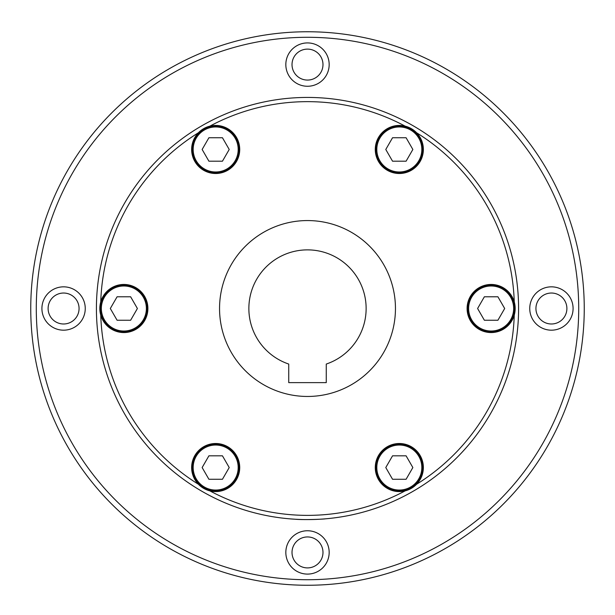 <?xml version="1.0" encoding="UTF-8"?>
<svg xmlns="http://www.w3.org/2000/svg" width="615" height="615" viewBox="0 0 615 615"><rect width="100%" height="100%" fill="white"/><g stroke="black" fill="none" stroke-linecap="round" stroke-linejoin="round"><path stroke-width="0.92" d="M30.75 308.507A276.75 276.75 0 0 0 307.5 585.257A276.75 276.75 0 0 0 584.25 308.507A276.75 276.75 0 0 0 307.5 31.757A276.75 276.75 0 0 0 30.75 308.507A276.75 276.75 0 0 0 307.5 585.257A276.75 276.75 0 0 0 584.25 308.507A276.75 276.75 0 0 0 307.5 31.757A276.75 276.75 0 0 0 30.75 308.507M289.911 518.852L295.062 519.221C305.14 520.152 325.904 519.006 325.089 518.852M219.547 308.507A87.953 87.953 0 0 0 307.5 396.46A87.953 87.953 0 0 0 395.453 308.507A87.953 87.953 0 0 0 307.5 220.562A87.953 87.953 0 0 0 219.547 308.507M366.133 308.507A58.633 58.633 0 0 1 326.265 364.057L326.265 382.622L288.735 382.622L288.735 364.057A58.633 58.633 0 0 1 307.5 249.875A58.633 58.633 0 0 1 366.133 308.507M411.343 488.364A24.039 24.039 0 0 0 416.601 484.259L411.343 488.364L405.154 490.87A24.039 24.039 0 0 1 387.304 446.728A24.039 24.039 0 0 1 416.601 484.259A206.855 206.855 0 0 0 514.255 315.118A24.039 24.039 0 0 1 467.1 308.507A24.039 24.039 0 0 1 514.255 301.896L515.178 308.507A24.039 24.039 0 0 0 514.255 301.896A206.855 206.855 0 0 0 416.601 132.763A24.039 24.039 0 0 1 387.304 170.294A24.039 24.039 0 0 1 405.154 126.152L411.343 128.65A24.039 24.039 0 0 0 405.154 126.152A206.855 206.855 0 0 0 209.846 126.152A24.039 24.039 0 0 1 227.696 170.294A24.039 24.039 0 0 1 198.399 132.763L203.657 128.65A24.039 24.039 0 0 0 198.399 132.763A206.855 206.855 0 0 0 100.745 301.896A24.039 24.039 0 0 0 100.745 315.118L99.822 308.507L100.745 301.896A24.039 24.039 0 0 1 147.9 308.507A24.039 24.039 0 0 1 100.745 315.118A206.855 206.855 0 0 0 198.399 484.259A24.039 24.039 0 0 0 203.657 488.364L198.399 484.259A24.039 24.039 0 0 1 227.696 446.728A24.039 24.039 0 0 1 209.846 490.87L203.657 488.364A24.039 24.039 0 0 0 209.846 490.87A206.855 206.855 0 0 0 405.154 490.87A24.039 24.039 0 0 0 411.343 488.364M419.63 455.823A23.455 23.455 0 0 0 387.596 447.236A23.455 23.455 0 0 0 379.009 479.27A23.455 23.455 0 0 0 411.043 487.856A23.455 23.455 0 0 0 419.63 455.823M491.139 285.053A23.455 23.455 0 0 0 467.684 308.507A23.455 23.455 0 0 0 491.139 331.962A23.455 23.455 0 0 0 514.594 308.507A23.455 23.455 0 0 0 491.139 285.053M419.63 161.199A23.455 23.455 0 0 1 387.596 169.786A23.455 23.455 0 0 0 419.63 161.199A23.455 23.455 0 0 0 411.043 129.158A23.455 23.455 0 0 0 379.009 137.745A23.455 23.455 0 0 0 387.596 169.786A23.455 23.455 0 0 0 419.63 161.199A23.455 23.455 0 0 0 411.043 129.158M195.37 161.199A23.455 23.455 0 0 0 227.404 169.786A23.455 23.455 0 0 0 235.991 137.745A23.455 23.455 0 0 0 203.957 129.158A23.455 23.455 0 0 0 195.37 161.199M123.861 331.962A23.455 23.455 0 0 0 147.316 308.507A23.455 23.455 0 0 0 123.861 285.053A23.455 23.455 0 0 0 100.406 308.507A23.455 23.455 0 0 0 123.861 331.962M96.417 308.507A211.083 211.083 0 0 0 307.5 519.59A211.083 211.083 0 0 0 518.583 308.507A211.083 211.083 0 0 0 307.5 97.431A211.083 211.083 0 0 0 96.417 308.507A211.083 211.083 0 0 0 307.5 519.59A211.083 211.083 0 0 0 518.583 308.507M515.178 308.507L514.255 315.118A24.039 24.039 0 0 0 515.178 308.507M235.991 479.27A23.455 23.455 0 0 0 227.404 447.236A23.455 23.455 0 0 0 195.37 455.823A23.455 23.455 0 0 0 203.957 487.856A23.455 23.455 0 0 0 235.991 479.27M322.983 552.424A15.483 15.483 0 0 1 307.5 567.906A15.483 15.483 0 0 1 292.017 552.424A15.483 15.483 0 0 1 307.5 536.941A15.483 15.483 0 0 1 322.983 552.424M329.171 552.424A21.671 21.671 0 0 1 307.5 574.095A21.671 21.671 0 0 1 285.829 552.424A21.671 21.671 0 0 1 307.5 530.753A21.671 21.671 0 0 1 329.171 552.424M551.417 293.032A15.483 15.483 0 0 1 566.892 308.507A15.483 15.483 0 0 1 551.417 323.99A15.483 15.483 0 0 1 535.934 308.507A15.483 15.483 0 0 1 551.417 293.032M551.417 286.836A21.671 21.671 0 0 1 573.088 308.507A21.671 21.671 0 0 1 551.417 330.178A21.671 21.671 0 0 1 529.746 308.507A21.671 21.671 0 0 1 551.417 286.836M292.017 64.59A15.483 15.483 0 0 1 307.5 49.115A15.483 15.483 0 0 1 322.983 64.59A15.483 15.483 0 0 1 307.5 80.073A15.483 15.483 0 0 1 292.017 64.59M285.829 64.59A21.671 21.671 0 0 1 307.5 42.919A21.671 21.671 0 0 1 329.171 64.59A21.671 21.671 0 0 1 307.5 86.261A21.671 21.671 0 0 1 285.829 64.59M63.583 323.99A15.483 15.483 0 0 1 48.108 308.507A15.483 15.483 0 0 1 63.583 293.032A15.483 15.483 0 0 1 79.066 308.507A15.483 15.483 0 0 1 63.583 323.99M63.583 330.178A21.671 21.671 0 0 1 41.912 308.507A21.671 21.671 0 0 1 63.583 286.836A21.671 21.671 0 0 1 85.254 308.507A21.671 21.671 0 0 1 63.583 330.178M202.143 467.546L208.908 479.27L222.453 479.27L229.218 467.546L222.453 455.823L208.908 455.823L202.143 467.546M203.657 128.65L209.846 126.152A24.039 24.039 0 0 0 203.657 128.65M411.343 128.65L416.601 132.763A24.039 24.039 0 0 0 411.343 128.65M117.088 296.784L110.316 308.507L117.088 320.238L130.634 320.238L137.399 308.507L130.634 296.784L117.088 296.784M222.453 137.745L208.908 137.745L202.143 149.476L208.908 161.199L222.453 161.199L229.218 149.476L222.453 137.745M412.857 149.476L406.092 137.745L392.547 137.745L385.782 149.476L392.547 161.199L406.092 161.199L412.857 149.476M497.912 320.238L504.684 308.507L497.912 296.784L484.366 296.784L477.601 308.507L484.366 320.238L497.912 320.238M392.547 479.27L406.092 479.27L412.857 467.546L406.092 455.823L392.547 455.823L385.782 467.546L392.547 479.27M36.285 308.507A271.215 271.215 0 0 0 307.5 579.722A271.215 271.215 0 0 0 578.715 308.507A271.215 271.215 0 0 0 307.5 37.292A271.215 271.215 0 0 0 36.285 308.507M387.596 447.236A23.455 23.455 0 0 0 379.009 479.27A23.455 23.455 0 0 0 411.043 487.856M418.815 456.292A22.517 22.517 0 0 0 388.065 448.051A22.517 22.517 0 0 0 379.824 478.801A22.517 22.517 0 0 0 410.574 487.042A22.517 22.517 0 0 0 418.815 456.292M467.684 308.507A23.455 23.455 0 0 0 491.139 331.962A23.455 23.455 0 0 0 514.594 308.507M491.139 285.99A22.517 22.517 0 0 0 468.622 308.507A22.517 22.517 0 0 0 491.139 331.024A22.517 22.517 0 0 0 513.656 308.507A22.517 22.517 0 0 0 491.139 285.99M379.824 138.214A22.517 22.517 0 0 0 388.065 168.971A22.517 22.517 0 0 0 418.815 160.73A22.517 22.517 0 0 0 410.574 129.973A22.517 22.517 0 0 0 379.824 138.214M227.404 169.786A23.455 23.455 0 0 0 235.991 137.745A23.455 23.455 0 0 0 203.957 129.158M196.185 160.73A22.517 22.517 0 0 0 226.935 168.971A22.517 22.517 0 0 0 235.176 138.214A22.517 22.517 0 0 0 204.426 129.973A22.517 22.517 0 0 0 196.185 160.73M147.316 308.507A23.455 23.455 0 0 0 123.861 285.053A23.455 23.455 0 0 0 100.406 308.507M123.861 331.024A22.517 22.517 0 0 0 146.378 308.507A22.517 22.517 0 0 0 123.861 285.99A22.517 22.517 0 0 0 101.344 308.507A22.517 22.517 0 0 0 123.861 331.024M227.404 447.236A23.455 23.455 0 0 0 195.37 455.823A23.455 23.455 0 0 0 203.957 487.856M235.176 478.801A22.517 22.517 0 0 0 226.935 448.051A22.517 22.517 0 0 0 196.185 456.292A22.517 22.517 0 0 0 204.426 487.042A22.517 22.517 0 0 0 235.176 478.801"/></g></svg>
